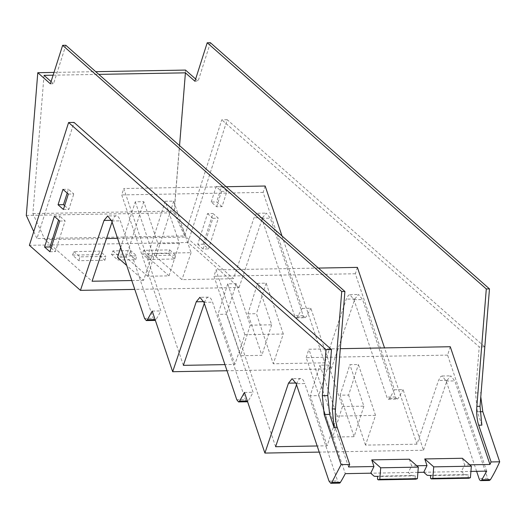 <?xml version="1.0" encoding="UTF-8"?>
<svg xmlns="http://www.w3.org/2000/svg" width="526" height="526" viewBox="0 0 526 526"><rect width="100%" height="100%" fill="white"/><g stroke="black" fill="none" stroke-linecap="round" stroke-linejoin="round"><path stroke-width="0.39" stroke-dasharray="2.63 1.97" d="M409.34 459.211L411.582 465.852L408.321 472.526L411.766 475.563L415.323 475.82L415.106 478.509L415.869 479.186M415.106 478.509L377.49 479.179M415.323 475.82L377.707 476.49M411.766 475.563L374.15 476.234M417.894 472.361L370.712 473.196M348.56 466.976L308.874 349.244L340.302 348.685M469.79 464.82L464.603 464.912L462.367 458.271M416.763 465.76L411.582 465.852M423.732 472.256L470.921 471.414M450.263 346.726L447.587 355.116L486.695 471.132M447.587 355.116L306.191 357.634L345.299 473.65M44.02 75.356L32.895 213.602L44.881 239.606L92.076 281.239M51.075 81.576L53.54 83.746L65.822 45.289M306.191 357.634L308.874 349.244M339.369 483.138A7.2 2.36 89 0 1 337.633 480.974L304.797 383.559L296.184 383.71M295.941 383.02L297.098 383A16.793 5.51 89 0 1 299.333 379.108A16.793 5.51 89 0 1 300.747 378.516A16.793 5.51 89 0 1 304.797 383.559M297.098 383L296.526 384.71M275.604 446.712L215.995 269.904L213.964 276.275L253.072 392.291A247.582 81.228 89 0 1 248.206 400.957A7.2 2.36 89 0 1 247.562 401.654M247.141 401.779A7.2 2.36 89 0 1 245.405 399.615L236.799 399.767M203.713 301.668L204.87 301.641A16.793 5.51 89 0 1 207.106 297.749A16.793 5.51 89 0 1 208.52 297.157A16.793 5.51 89 0 1 212.57 302.2L245.405 399.615M204.87 301.641L204.292 303.357M183.377 365.353L123.768 188.545L121.73 194.922L160.844 310.932A247.582 81.228 89 0 1 155.979 319.598A7.2 2.36 89 0 1 155.334 320.295M154.914 320.419A7.2 2.36 89 0 1 153.178 318.256L144.565 318.408M111.479 220.309L112.643 220.289A16.793 5.51 89 0 1 114.872 216.396A16.793 5.51 89 0 1 116.285 215.798A16.793 5.51 89 0 1 120.336 220.841L153.178 318.256M112.643 220.289L112.064 221.998M265.163 186.026L263.125 192.404L302.233 308.42L297.374 317.086L296.309 317.901L294.573 315.738L261.731 218.323L257.681 213.28L256.215 213.918L254.032 217.771L233.472 278.721L186.27 237.088L174.29 211.084L179.557 145.617M282.002 235.983L324.766 362.835L273.277 363.755L283.304 334.03L244.892 334.714L234.866 364.439L224.944 364.617M357.391 267.386L355.352 273.763L394.467 389.773L389.602 398.438L388.536 399.26L387.241 398.149L353.959 299.669L349.908 294.639L348.449 295.277L346.266 299.13L324.766 362.835M476.622 471.316L446.193 381.041L442.142 375.998L440.722 376.596L438.493 380.482L417 444.194L384.532 347.896M468.896 478.239L468.127 477.569L468.344 474.879L464.787 474.623L461.348 471.585A247.687 81.26 -91 0 0 464.603 464.912M464.787 474.623L427.171 475.294M120.678 247.555L135.287 201.82L143.795 201.668L157.984 243.768L147.615 276.242L169.017 275.861L179.392 243.387L165.197 201.287L173.705 201.136L191.076 252.677L152.665 253.361L143.565 280.325L126.713 265.459M147.615 276.242L126.049 257.221L117.548 257.372M169.017 275.861L147.458 256.839L155.959 256.688L181.976 279.641L233.472 278.721M44.881 239.606L106.495 238.508M117.561 238.311L186.27 237.088M143.565 280.325L131.796 280.536M32.895 213.602L174.29 211.084M53.119 75.192L98.803 74.376M195.646 79.005L198.105 81.175L194.929 81.234M54 72.417L95.739 71.674M50.364 83.805L53.54 83.746M417 444.194L365.511 445.114L375.538 415.389L337.12 416.073L327.093 445.798L317.171 445.976M394.467 389.773L403.074 389.621L423.515 450.249L319.243 452.104M423.515 450.249L447.107 380.331L450.749 375.84L454.799 380.89L487.641 478.305L489.377 480.462M318.388 268.076L215.995 269.904M355.352 273.763L213.964 276.275M244.458 392.449L253.072 392.291M302.233 308.42L310.846 308.262L331.281 368.89L227.015 370.745M331.281 368.89L354.872 298.972L358.522 294.488L362.572 299.531L395.414 396.946L386.801 397.097M234.866 364.439L217.988 314.384L226.496 314.232L240.481 355.714L261.882 355.333L247.897 313.851L256.405 313.7L273.277 363.755M226.154 186.723L123.768 188.545M263.125 192.404L121.73 194.922M152.231 311.09L160.844 310.932M480.79 396.854L484.663 346.812L227.212 119.711L187.999 242.499L239.054 287.531L134.781 289.392M239.054 287.531L262.645 217.613L266.294 213.129L270.344 218.172L303.18 315.587L294.573 315.738M191.076 252.677L181.976 279.641M33.763 231.624L36.952 238.561L74.041 122.433M227.212 119.711L221.775 119.803L184.692 235.931L36.952 238.561M187.999 242.499L29.384 245.32M72.522 255.103L98.526 254.643L104.891 260.258L78.887 260.718L72.522 255.103L73.916 251.606L99.92 251.145L101.097 252.178L105.877 256.399L79.873 256.859L78.887 260.718M111.499 254.413L129.343 254.091L135.708 259.706L117.863 260.028L111.499 254.413L112.893 250.915L130.737 250.593L136.694 255.846L118.85 256.169L117.863 260.028M168.32 253.4L142.316 253.861L143.71 250.363L169.714 249.903L168.32 253.4L174.678 259.016L149.443 259.463L148.68 259.476L142.316 253.861M54.375 216.337L59.813 216.239L58.59 220.059M59.708 221.038L65.145 220.94L59.813 216.239M49.898 251.744L55.335 251.645L65.145 220.94M51.121 247.924L55.335 251.645M68.334 194.087L73.772 193.995L68.406 189.261L67.183 193.075M63.416 209.486L68.853 209.387L73.772 193.995M64.632 205.666L68.853 209.387M62.962 189.353L68.406 189.261M481.869 425.133L477.365 411.773L475.524 392.942L479.225 346.91L221.775 119.803M210.387 42.711L198.105 81.175M296.309 317.901L304.916 317.75L303.62 316.632A7.2 2.36 89 0 1 303.18 315.587M304.916 317.75L305.987 316.928A247.595 81.228 89 0 0 310.846 308.262M388.536 399.26L397.143 399.109L395.854 397.991A7.2 2.36 89 0 1 395.414 396.946M397.143 399.109L398.215 398.287A247.595 81.228 89 0 0 403.074 389.621M222.031 206.665L216.666 201.925L221.577 186.533L226.949 191.267L222.031 206.665L216.594 206.757L211.222 202.023L216.666 201.925M203.181 244.215L212.984 213.51L218.316 218.218L208.513 248.923L203.181 244.215L197.743 244.314L207.546 213.609L212.984 213.51M468.127 477.569L430.511 478.239M468.344 474.879L430.728 475.55M135.287 201.82L152.665 253.361M143.795 201.668L126.049 257.221M179.392 243.387L157.984 243.768M165.197 201.287L147.458 256.839M173.705 201.136L155.959 256.688M185.52 70.076L174.04 212.806L184.692 235.931M26.3 215.436L174.04 212.806M375.538 415.389L358.384 364.518L349.882 364.669L340.131 395.21L348.633 395.059L358.384 364.518M337.12 416.073L319.972 365.202L328.474 365.051L342.459 406.532L363.867 406.157L349.882 364.669M363.867 406.157L354.116 436.692L340.131 395.21M342.459 406.532L332.708 437.073L354.116 436.692M332.708 437.073L318.723 395.591L310.222 395.743L319.972 365.202M328.474 365.051L318.723 395.591M283.304 334.03L266.156 283.159L257.655 283.317L247.897 313.851M244.892 334.714L227.745 283.843L236.246 283.692L250.231 325.18L271.64 324.798L257.655 283.317M227.745 283.843L217.988 314.384M266.156 283.159L256.405 313.7M271.64 324.798L261.882 355.333M250.231 325.18L240.481 355.714M236.246 283.692L226.496 314.232M484.663 346.812L479.225 346.91M104.891 260.258L105.877 256.399M98.526 254.643L99.92 251.145M73.916 251.606L79.873 256.859M135.708 259.706L136.694 255.846M129.343 254.091L130.737 250.593M112.893 250.915L118.85 256.169M143.71 250.363L149.667 255.616L148.68 259.476M174.678 259.016L175.664 255.156L169.714 249.903M149.667 255.616L175.664 255.156M211.222 202.023L216.14 186.625L221.512 191.365L216.594 206.757M221.512 191.365L226.949 191.267M216.14 186.625L221.577 186.533M197.743 244.314L203.075 249.015L208.513 248.923M207.546 213.609L212.879 218.31L203.075 249.015M212.879 218.31L218.316 218.218M365.511 445.114L348.633 395.059M327.093 445.798L310.222 395.743M329.026 481.126L337.633 480.974M447.107 380.331L438.493 380.482M247.338 400.976L248.206 400.957M203.956 302.351L212.57 302.2M354.872 298.972L346.266 299.13M155.104 319.617L155.979 319.598M111.729 220.999L120.336 220.841M262.645 217.613L254.032 217.771M479.857 411.726L477.365 411.773M261.731 218.323L270.344 218.172M297.374 317.086L305.987 316.928M353.959 299.682L362.572 299.531M389.602 398.438L398.215 398.287M446.193 381.041L454.799 380.89M487.641 478.305L479.028 478.456M475.524 392.942L480.961 392.843M300.747 378.516L292.134 378.667M208.52 297.157L199.906 297.308M116.285 215.798L107.679 215.949M257.681 213.28L266.294 213.129M349.908 294.639L358.522 294.488M442.142 375.998L450.749 375.84"/><path stroke-width="0.79" d="M379.779 479.324L380.706 467.798L371.731 459.882L373.966 466.523L370.712 473.196L374.15 476.234L377.707 476.49L377.49 479.179L378.26 479.857L379.779 479.324L417.388 478.653L418.315 467.134L380.706 467.798M417.388 478.653L415.869 479.186L378.26 479.857M418.315 467.134L409.34 459.211L371.731 459.882M373.966 466.523L348.56 466.976A247.687 81.26 -91 0 0 348.81 466.424A247.687 81.26 -91 0 0 348.817 466.417A247.687 81.26 -91 0 0 349.698 464.465L341.085 464.622L331.827 482.467L330.762 483.289L329.026 481.126L296.184 383.71L292.134 378.667L288.491 383.158L264.9 453.07L244.458 392.449L239.6 401.114L238.534 401.93L236.799 399.767L203.956 302.351L199.906 297.308L196.257 301.799L172.673 371.711L152.231 311.09L147.372 319.755L146.3 320.571L144.565 318.408L111.729 220.999L107.679 215.949L104.03 220.44L80.439 290.359L29.384 245.32L68.597 122.532L326.048 349.632L322.346 395.67L324.187 414.495L341.085 464.622M330.762 483.289L339.369 483.138A7.2 2.36 89 0 0 340.44 482.316A247.687 81.26 -91 0 0 345.299 473.65L370.712 473.196M340.302 348.685L450.263 346.726L489.956 464.458L469.79 464.82M426.987 465.582L423.732 472.256L427.171 475.294L430.728 475.55L430.511 478.239L431.281 478.91L468.896 478.239L470.415 477.707L471.342 466.187L462.367 458.271L424.752 458.942L426.987 465.582L416.763 465.76M423.732 472.256L417.894 472.361M470.921 471.414L486.695 471.132L481.836 479.797A7.2 2.36 -91 0 1 480.764 480.619L489.377 480.462L490.442 479.646A247.687 81.26 -91 0 0 499.7 461.795L491.087 461.946L489.956 464.458M53.119 75.192L44.02 75.356L51.075 81.576M54 72.417L37.787 72.706L50.364 83.805L62.647 45.341L65.822 45.289L344.905 291.476L335.463 408.873A19.192 6.299 89 0 0 337.304 427.704L349.698 464.465M296.526 384.71L275.604 446.712L317.171 445.976M247.562 401.654A7.2 2.36 89 0 1 247.141 401.779L238.534 401.93M204.292 303.357L183.377 365.353L224.944 364.617M155.334 320.295A7.2 2.36 89 0 1 154.914 320.419L146.3 320.571M112.064 221.998L92.076 281.239L131.796 280.536M62.647 45.341L341.736 291.529L332.287 408.932L334.128 427.763L329.624 414.403L327.783 395.572L331.492 349.54L74.041 122.433L68.597 122.532M59.708 221.038L54.375 216.337L44.565 247.042L49.898 251.744L59.708 221.038M63.416 209.486L68.334 194.087L62.962 189.353L58.051 204.752L63.416 209.486M491.087 461.946L478.699 425.186L481.869 425.133L480.028 406.302L489.476 288.899L486.3 288.958L476.858 406.355A19.192 6.299 -91 0 0 478.699 425.186M179.557 145.617L185.415 72.838L194.929 81.234L207.218 42.77L486.3 288.958M282.002 235.983L265.163 186.026L226.154 186.723M384.532 347.896L357.391 267.386L318.388 268.076M480.764 480.619A7.2 2.36 -91 0 1 479.028 478.456L476.622 471.316M471.342 466.187L433.726 466.858L424.752 458.942M431.281 478.91L432.799 478.377L433.726 466.858M126.713 265.459L117.548 257.372L120.678 247.555M106.495 238.508L117.561 238.311M98.803 74.376L185.415 72.838M95.739 71.674L185.52 70.076L195.646 79.005M341.736 291.529L344.905 291.476M319.243 452.104L264.9 453.07M227.015 370.745L172.673 371.711M134.781 289.392L80.439 290.359M37.787 72.706L26.3 215.436L33.763 231.624M326.048 349.632L331.492 349.54M44.565 247.042L50.003 246.944L51.121 247.924M58.59 220.059L50.003 246.944M58.051 204.752L63.488 204.653L64.632 205.666M67.183 193.075L63.488 204.653M499.7 461.795L482.802 411.674L480.79 396.854M207.218 42.77L210.387 42.711L489.476 288.899M470.415 477.707L432.799 478.377M340.44 482.316L331.827 482.467M334.128 427.763L337.304 427.704M324.187 414.495L329.624 414.403M490.442 479.646L481.836 479.797M332.287 408.932L335.463 408.873M288.491 383.158L295.941 383.02M239.6 401.114L247.338 400.976M196.257 301.799L203.713 301.668M147.372 319.755L155.104 319.617M104.03 220.44L111.479 220.309M327.783 395.572L322.346 395.67M482.802 411.674L479.857 411.726M476.858 406.355L480.028 406.302"/></g></svg>
